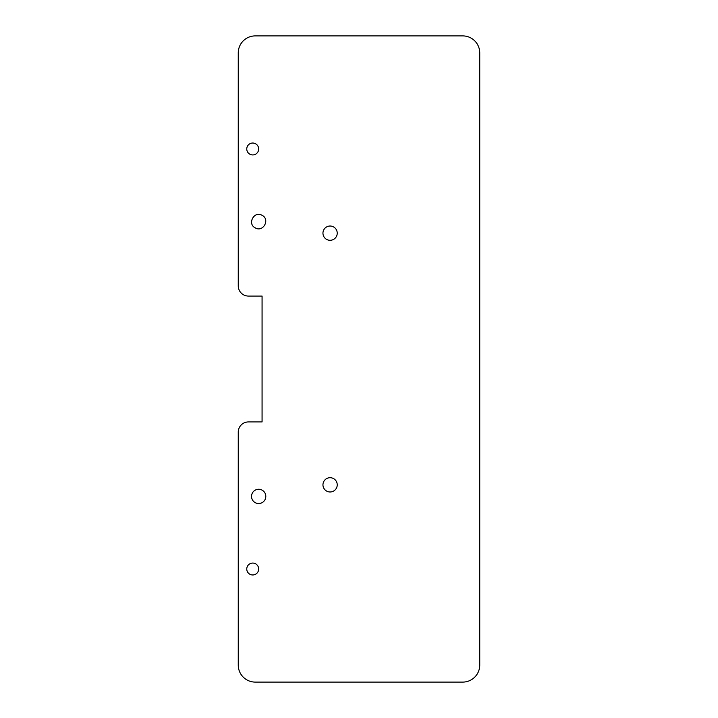 <?xml version="1.0" encoding="UTF-8"?>
<svg xmlns="http://www.w3.org/2000/svg" width="718" height="718" viewBox="0 0 718 718"><rect width="100%" height="100%" fill="white"/><g stroke="black" fill="none" stroke-linecap="round" stroke-linejoin="round"><path stroke-width="1.08" d="M262.097 215.328C270.39 219.358 263.12 232.668 255.249 227.866C246.947 223.837 254.217 210.527 262.097 215.328M238.259 52.908L238.259 285.881A10.205 10.205 0 0 0 248.464 296.076L262.07 296.076L262.07 421.924L248.464 421.924A10.205 10.205 0 0 0 238.259 432.119L238.259 665.092A17.008 17.008 0 0 0 255.267 682.1L462.733 682.1A17.008 17.008 0 0 0 479.741 665.092L479.741 52.908A17.008 17.008 0 0 0 462.733 35.9L255.267 35.9A17.008 17.008 0 0 0 238.259 52.908M262.097 490.134A7.144 7.144 0 0 0 252.404 492.979A7.144 7.144 0 0 0 255.249 502.672A7.144 7.144 0 0 0 264.933 499.827A7.144 7.144 0 0 0 262.097 490.134M333.511 478.574A7.144 7.144 0 0 0 323.827 481.419A7.144 7.144 0 0 0 326.663 491.103A7.144 7.144 0 0 0 336.356 488.267A7.144 7.144 0 0 0 333.511 478.574M333.511 226.897A7.144 7.144 0 0 0 323.827 229.733A7.144 7.144 0 0 0 326.663 239.426A7.144 7.144 0 0 0 336.356 236.581A7.144 7.144 0 0 0 333.511 226.897M255.572 563.792A5.95 5.95 0 0 0 247.495 566.161A5.95 5.95 0 0 0 249.864 574.238A5.95 5.95 0 0 0 257.941 571.869A5.95 5.95 0 0 0 255.572 563.792M255.572 143.762A5.95 5.95 0 0 0 247.495 146.131A5.95 5.95 0 0 0 249.864 154.208A5.95 5.95 0 0 0 257.941 151.839A5.95 5.95 0 0 0 255.572 143.762"/></g></svg>
